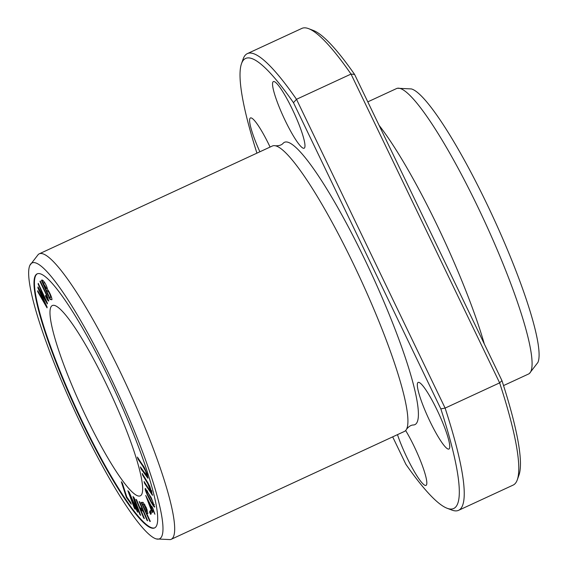 <?xml version="1.0" encoding="UTF-8"?>
<svg xmlns="http://www.w3.org/2000/svg" width="568" height="568" viewBox="0 0 568 568"><rect width="100%" height="100%" fill="white"/><g stroke="black" fill="none" stroke-linecap="round" stroke-linejoin="round"><path stroke-width="0.85" d="M29.834 265.419L38.347 254.379A157.244 24.168 65.2 0 1 39.156 253.875L272.384 145.997A157.244 24.168 65.2 0 1 275.395 145.784A157.244 24.168 65.2 0 1 360.332 278.569A157.244 24.168 65.2 0 1 406.525 429.273A157.244 24.168 65.2 0 1 404.416 431.431L171.181 539.316A157.244 24.168 65.2 0 1 170.279 539.6L156.356 538.94A151.961 23.359 65.2 0 1 81.068 424.331A151.961 23.359 65.2 0 1 29.834 265.419A151.961 23.359 65.2 0 1 117.036 391.103A151.961 23.359 65.2 0 1 156.356 538.94M39.156 253.875A157.244 24.168 65.2 0 1 127.104 386.446A157.244 24.168 65.2 0 1 171.181 539.316M142.618 475.096L147.715 483.51L151.365 492.846L144.094 481.522L144.464 483.148L152.458 495.331L149.789 486.258L142.241 473.464L142.618 475.096L143.079 474.848M149.881 521.488L150.321 521.424L146.8 513.671L147.786 513.515L146.423 507.92L143.065 502.346L141.219 502.417L149.881 521.488L150.264 521.31M138.003 459.065L142.653 465.817L145.671 471.312L146.778 475.7L140.403 466.924L141.013 468.927L147.921 478.22L147.211 474.315L144.62 468.053L137.392 457.07L138.003 459.065L138.358 458.468M45.433 296.049L47.605 300.124L48.678 301.075L46.867 294.941L40.264 281.046L39.959 281.401C42.6 287.131 47.378 296.581 47.684 298.122L47.655 298.811L48.152 297.909L47.684 298.122C48.003 299.776 47.293 298.874 45.561 295.424L45.433 296.049L45.788 295.885M126.43 497.54L131.265 504.228L130.668 502.368L126.849 497.092L122.34 483.162L121.318 481.749L126.43 497.54L126.898 497.327L122.297 483.098M47.037 307.87L47.101 307.004L39.064 289.659L47.322 303.908L47.378 303.085L38.241 283.361L38.184 284.213L46.051 300.99L37.985 286.954L37.914 287.976L45.774 304.938L37.715 290.731L37.651 291.597L47.037 307.87M150.626 514.352L151.351 513.032L150.229 510.717L149.505 512.031L150.626 514.352M145.472 488.572C143.498 487.869 150.719 502.531 154.02 506.734L154.624 507.125L151.358 497.944L145.429 488.579M154.823 527.814A139.948 21.513 65.2 0 1 82.708 422.265A139.948 21.513 65.2 0 1 37.325 273.79M86.123 416.848A104.832 16.11 65.2 0 1 52.299 305.548A104.832 16.11 65.2 0 1 110.93 393.929A104.832 16.11 65.2 0 1 140.317 495.836A104.832 16.11 65.2 0 1 86.123 416.848M49.948 299.457L51.376 299.613C53.385 301.146 49.7 291.76 47.549 289.545C46.825 285.065 42.55 278.37 41.457 280.379L49.948 299.457L51.645 299.584M134.396 508.303L135.234 509.255L129.681 494.288L137.144 511.399L137.932 512.286L134.389 499.726L139.849 514.438L140.686 515.389L134.169 497.809L132.997 496.489L136.647 509.361L129.184 492.207L127.871 490.731L134.396 508.303L134.815 508.111M143.718 518.101L144.386 518.556L140.708 509.709L143.306 511.47L146.984 520.316L147.652 520.764L139.842 501.991L139.181 501.544L142.383 509.248L139.785 507.487L136.576 499.776L135.915 499.329L143.718 518.101L144.123 517.917M154.915 514.246L152.835 508.317L151.791 506.287L151.72 507.139L145.72 495.459L151.429 510.632L152.472 512.655L152.7 509.936L154.915 514.246M501.942 380.603L499.641 382.868A251.596 38.667 65.2 0 1 517.299 479.797L518.989 475.018A247.925 38.106 -114.8 0 0 501.942 380.603L354.588 74.422A247.925 38.106 -114.8 0 0 313.351 30.459L308.623 28.656A251.596 38.667 65.2 0 1 351.024 74.074L296.496 99.293A251.596 38.667 -114.8 0 0 247.35 53.619A251.596 38.667 -114.8 0 0 243.175 58.93L241.485 63.701A247.925 38.106 65.2 0 1 293.478 102.694L296.496 99.293L445.113 408.094L440.832 408.875A247.925 38.106 65.2 0 1 447.115 508.261A247.925 38.106 65.2 0 1 405.879 464.297L392.68 436.863M354.588 74.422L351.024 74.074L499.641 382.868L445.113 408.094A251.596 38.667 -114.8 0 1 458.596 510.32L513.124 485.1A251.596 38.667 65.2 0 0 517.299 479.797M247.35 53.619L301.878 28.4A251.596 38.667 65.2 0 1 308.623 28.656M256.928 153.147A247.925 38.106 65.2 0 1 241.485 63.701M447.115 508.261L451.851 510.064A251.596 38.667 -114.8 0 0 458.596 510.32M292.321 109.248A36.693 5.637 -114.8 0 0 273.357 81.6A36.693 5.637 -114.8 0 0 283.638 117.271A36.693 5.637 -114.8 0 0 304.164 148.205A36.693 5.637 -114.8 0 0 304.59 147.808A36.693 5.637 -114.8 0 0 292.321 109.248M437.097 410.068A36.693 5.637 -114.8 0 0 418.133 382.427A36.693 5.637 -114.8 0 0 428.414 418.091A36.693 5.637 -114.8 0 0 448.94 449.025A36.693 5.637 -114.8 0 0 449.366 448.628A36.693 5.637 -114.8 0 0 437.097 410.068M397.479 434.641A36.693 5.637 -114.8 0 0 413.099 469.416A36.693 5.637 -114.8 0 0 426.007 485.384A36.693 5.637 -114.8 0 0 426.44 484.987A36.693 5.637 -114.8 0 0 414.171 446.427A36.693 5.637 -114.8 0 0 405.651 430.523M270.084 147.055A36.693 5.637 -114.8 0 0 269.395 145.607A36.693 5.637 -114.8 0 0 250.424 117.959A36.693 5.637 -114.8 0 0 259.867 151.784M275.395 145.784C279.108 145.891 281.714 145.039 283.212 143.214A155.504 23.899 65.2 0 1 371.373 273.464A155.504 23.899 65.2 0 1 413.547 424.978C411.182 424.942 408.846 426.376 406.525 429.273M440.832 408.875L293.478 102.694M82.239 422.478A139.948 21.513 65.2 0 1 37.083 273.89A139.948 21.513 65.2 0 1 115.361 391.877A139.948 21.513 65.2 0 1 154.595 527.928A139.948 21.513 65.2 0 1 82.239 422.478M379.112 125.372A157.244 24.168 65.2 0 1 484.341 344.031M367.794 101.864L396.556 88.558A157.244 24.168 65.2 0 1 397.465 88.267A157.244 24.168 65.2 0 1 484.504 221.129A157.244 24.168 65.2 0 1 529.39 373.488A157.244 24.168 65.2 0 1 528.588 373.993L503.546 385.58M397.465 88.267L411.388 88.927A151.961 23.359 65.2 0 1 493.102 217.154A151.961 23.359 65.2 0 1 537.903 362.448L529.39 373.488M46.519 290.702C48.088 290.66 49.487 292.697 50.715 296.823L50.666 297.312L49.444 297.263L46.519 290.702L48.798 291.27M51.006 297.156L50.616 297.348L51.134 297.092L51.07 296.098M42.955 282.686L46.583 288.523L45.518 288.452L42.955 282.686L45.042 283.105M50.417 299.237L49.544 297.27M46.604 290.667L45.625 288.466M43.033 282.651L42.053 280.45M46.583 288.523L47.179 287.891M129.738 494.266L128.815 491.796M136.647 509.361L137.051 509.176M134.438 499.705L133.778 497.369M139.849 514.438L140.268 514.246M134.389 499.726L134.808 499.535M137.619 511.193L136.789 509.297M137.144 511.399L137.612 511.179M140.779 509.673L139.898 507.565M142.383 509.248L142.788 509.063M146.984 520.316L147.389 520.132M143.306 511.47L143.711 511.285M143.782 511.25L141.176 509.489L140.708 509.709M153.743 505.044L151.436 501.828L147.069 493.5L146.324 490.66L148.624 493.883L152.891 501.984L153.743 505.044L154.276 504.476M154.752 506.777L152.962 504.306M146.26 491.022L145.77 488.714M147.616 491.235L146.792 490.44L146.324 490.66M151.095 514.132L149.98 511.818L150.697 510.497M149.505 512.031L149.98 511.818M46.959 306.699L45.909 304.874M37.651 291.597L38.091 291.391M37.914 287.976L38.39 287.649M39.227 289.581L38.383 287.756M38.184 284.213L38.553 284.043M39.064 289.659L39.455 289.474M47.13 302.538L46.193 300.926M130.761 502.659L126.898 497.327M48.848 300.791L47.258 298.534M39.959 281.401L40.349 281.224M144.087 467.066L138.471 458.852M141.013 468.927L141.368 468.33M148.049 477.88L141.482 468.706M146.778 475.7L147.247 475.48L147.119 474.031M151.493 509.872L147.481 499.783L151.656 507.906L151.493 509.872L151.961 509.652L151.819 507.089M151.656 507.906L152.125 507.693M147.481 499.783L147.85 499.613M152.7 509.936L153.069 509.766M152.551 511.683L151.656 509.794M151.429 510.632L151.897 510.412M147.652 499.705L146.828 497.625M151.72 507.139L152.132 506.947M142.682 504.604L144.023 504.597L146.729 511.278L145.777 511.42L142.682 504.604L144.492 504.377L144.989 504.987M146.729 511.278L147.268 509.957M146.885 513.635L145.877 511.413M142.767 504.561L141.759 502.339M146.8 513.671L147.964 513.358M147.715 483.51L148.184 483.29L143.086 474.876M144.464 483.148L144.925 482.899M152.6 495.005L144.939 482.935M151.365 492.846L151.833 492.633L151.592 490.539M50.715 296.823L51.191 296.602M154.02 506.734L154.496 506.521M47.605 300.124L48.081 299.904M142.653 465.817L143.122 465.597M144.023 504.597L144.492 504.377"/></g></svg>
